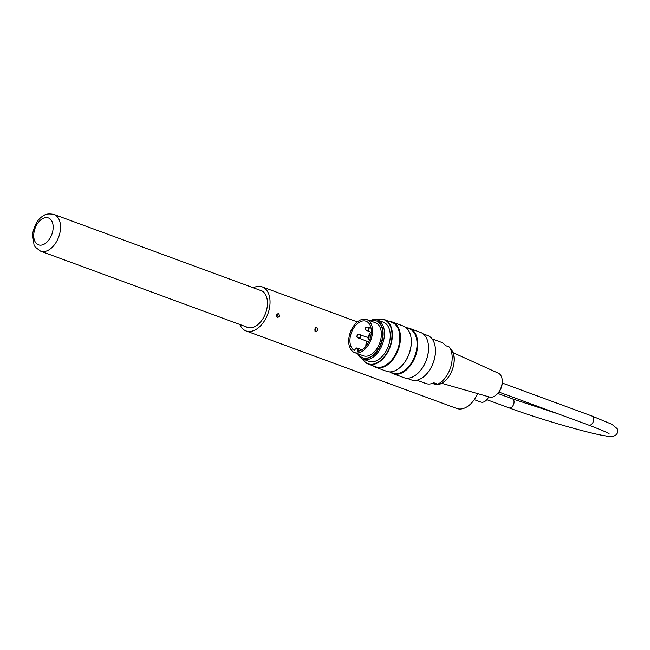 <?xml version="1.0" encoding="UTF-8"?>
<svg xmlns="http://www.w3.org/2000/svg" width="650" height="650" viewBox="0 0 650 650"><rect width="100%" height="100%" fill="white"/><g stroke="black" fill="none" stroke-linecap="round" stroke-linejoin="round"><path stroke-width="0.97" d="M278.647 313.414L279.687 316.136L277.526 317.688L276.429 314.941L278.647 313.414M276.526 316.859L277.371 315.632L277.201 313.714M316.948 327.511L317.996 330.233L315.835 331.784L314.738 329.038L316.948 327.511M314.827 330.956L315.681 329.729L315.51 327.811M239.818 324.464A23.457 14.584 -69.8 0 0 246.041 330.915L456.731 408.452A23.457 14.584 -69.8 0 0 477.661 393.608M246.041 330.915A23.457 14.584 -69.8 0 0 268.483 312.016A23.457 14.584 -69.8 0 0 262.243 286.894A23.457 14.584 -69.8 0 0 253.321 287.779M246.066 326.763A19.679 12.236 -69.8 0 0 247.341 327.373A19.679 12.236 -69.8 0 0 266.167 311.512A19.679 12.236 -69.8 0 0 260.934 290.436A19.679 12.236 -69.8 0 0 259.569 290.079M368.322 337.22A16.031 9.969 110.2 0 1 370.061 333.946L369.647 333.791A15.771 9.807 -69.8 0 0 367.746 337.431M366.259 345.906A16.031 9.969 110.2 0 1 366.941 341.266M370.793 332.158A15.771 9.807 -69.8 0 0 369.663 333.767L370.232 333.897A14.918 9.279 110.2 0 0 368.428 337.196M366.421 345.694A14.918 9.279 110.2 0 1 367.023 341.299M366.527 341.112A15.771 9.807 -69.8 0 0 365.836 346.198L365.991 346.231M354.551 350.553L354.551 350.553A15.771 9.807 -69.8 0 1 351.626 332.126A15.771 9.807 -69.8 0 1 366.08 321.238A15.771 9.807 -69.8 0 1 370.435 337.594A15.771 9.807 -69.8 0 1 357.581 351.211A2.478 1.544 -69.8 0 0 356.809 348.465A2.478 1.544 -69.8 0 0 354.551 350.553M366.706 319.524L375.521 322.766A17.591 10.944 110.2 0 1 379.966 342.331A17.591 10.944 110.2 0 1 364.284 356.054A17.591 10.944 110.2 0 1 363.366 355.786L354.559 352.544A17.591 10.944 -69.8 0 0 355.469 352.812A17.591 10.944 -69.8 0 0 371.158 339.089A17.591 10.944 -69.8 0 0 366.706 319.524A17.591 10.944 -69.8 0 0 350.366 332.256A17.591 10.944 -69.8 0 0 354.559 352.544M432.152 383.492L436.954 384.581L437.718 384.215L433.883 382.801A22.027 13.699 110.2 0 1 425.815 383.484L416.861 380.193M436.954 384.581L437.718 384.215A22.027 13.699 -69.8 0 0 450.718 367.144A22.027 13.699 -69.8 0 0 449.183 346.929L449.264 347.035M432.079 338.861L441.025 342.152A22.027 13.699 110.2 0 1 445.356 345.524L449.183 346.929M441.642 383.264L489.572 397.028A12.724 7.914 -69.8 0 0 497.494 393.738A12.724 7.914 -69.8 0 0 500.492 389.074A12.724 7.914 -69.8 0 0 502.247 380.811A12.724 7.914 -69.8 0 0 498.355 373.173L452.936 352.584M502.247 380.811L502.271 381.721A11.164 6.947 110.2 0 1 500.736 388.968A11.164 6.947 110.2 0 1 498.103 393.063L497.494 393.738M362.846 357.784A19.654 12.22 -69.8 0 0 363.041 357.858A19.654 12.22 -69.8 0 0 381.298 343.639A19.654 12.22 -69.8 0 0 376.618 320.978A19.654 12.22 -69.8 0 0 376.423 320.905M369.882 320.694A20.849 12.968 110.2 0 1 376.456 319.719A20.849 12.968 110.2 0 1 377.536 320.036A20.849 12.968 110.2 0 1 382.509 344.086A20.849 12.968 110.2 0 1 363.139 359.174A20.849 12.968 110.2 0 1 357.727 353.714M435.37 348.311A23.392 14.544 110.2 0 1 435.378 348.392A23.392 14.544 110.2 0 1 425.563 375.074A23.392 14.544 110.2 0 1 425.498 375.139M406.762 378.211L411.263 379.868A23.652 14.706 -69.8 0 0 412.498 380.226A23.652 14.706 -69.8 0 0 425.433 375.196A23.652 14.706 -69.8 0 0 435.362 348.221A23.652 14.706 -69.8 0 0 427.602 335.473L423.101 333.816M376.992 319.857A23.652 14.706 110.2 0 1 383.281 319.264A23.652 14.706 110.2 0 1 384.507 319.621A23.652 14.706 110.2 0 1 390.146 346.897A23.652 14.706 110.2 0 1 368.168 364.008A23.652 14.706 110.2 0 1 362.602 358.954M362.749 359.019A23.392 14.544 -69.8 0 0 388.009 350.87A23.392 14.544 -69.8 0 0 383.012 319.442A23.392 14.544 -69.8 0 0 377.146 319.906M393.055 373.652L403.877 377.642A24.107 14.991 -69.8 0 0 418.324 372.873A24.107 14.991 -69.8 0 0 428.439 345.377A24.107 14.991 -69.8 0 0 420.534 332.386L409.711 328.404A24.107 14.991 110.2 0 1 415.456 356.208A24.107 14.991 110.2 0 1 393.055 373.652A24.107 14.991 110.2 0 1 390.488 372.223M418.429 372.767A23.652 14.706 -69.8 0 0 418.543 372.661A23.652 14.706 -69.8 0 0 428.464 345.686A23.652 14.706 -69.8 0 0 428.456 345.532M389.521 371.865L392.876 373.108A23.652 14.706 -69.8 0 0 414.854 355.989A23.652 14.706 -69.8 0 0 409.216 328.713L405.86 327.478M406.827 327.827A24.107 14.991 110.2 0 1 408.452 328.039A24.107 14.991 110.2 0 1 409.711 328.404M375.822 367.315L386.644 371.296A24.107 14.991 -69.8 0 0 401.082 366.527A24.107 14.991 -69.8 0 0 411.198 339.032A24.107 14.991 -69.8 0 0 403.293 326.048L392.47 322.059A24.107 14.991 110.2 0 1 398.214 349.863A24.107 14.991 110.2 0 1 375.822 367.315A24.107 14.991 110.2 0 1 373.254 365.885M401.188 366.421A23.652 14.706 -69.8 0 0 401.302 366.316A23.652 14.706 -69.8 0 0 411.231 339.341A23.652 14.706 -69.8 0 0 411.214 339.186M368.168 364.008L375.643 366.762A23.652 14.706 -69.8 0 0 397.613 349.643A23.652 14.706 -69.8 0 0 391.974 322.368L384.507 319.621M389.586 321.49A24.107 14.991 110.2 0 1 391.219 321.701A24.107 14.991 110.2 0 1 392.47 322.059M358.256 353.909A19.654 12.22 -69.8 0 0 362.659 357.719A19.654 12.22 -69.8 0 0 380.916 343.501A19.654 12.22 -69.8 0 0 376.228 320.832A19.654 12.22 -69.8 0 0 375.213 320.539A19.654 12.22 -69.8 0 0 370.411 320.889M377.536 320.036L383.346 322.181A20.849 12.968 110.2 0 1 388.318 346.223A20.849 12.968 110.2 0 1 368.948 361.311L363.139 359.174M474.289 399.644L480.829 402.049A9.124 5.671 -69.8 0 0 488.735 396.793M361.977 349.798L357.5 348.148A2.998 1.861 110.2 0 1 358.361 351.146M368.062 327.137A1.942 1.211 110.2 0 1 368.387 327.145A1.942 1.211 110.2 0 1 368.485 327.169A1.942 1.211 110.2 0 1 368.948 329.412A1.942 1.211 110.2 0 1 367.144 330.817A1.942 1.211 110.2 0 1 366.803 330.566M359.808 334.628A1.942 1.211 110.2 0 1 360.132 334.636A1.942 1.211 110.2 0 1 360.238 334.661A1.942 1.211 110.2 0 1 360.75 336.741A1.942 1.211 110.2 0 1 358.889 338.309A1.942 1.211 110.2 0 1 358.548 338.057M365.048 328.9L365.649 327.267A0.91 0.569 110.2 0 1 365.048 328.9L366.446 330.354A1.828 1.137 -69.8 0 0 368.355 329.396A1.828 1.137 -69.8 0 0 367.9 327.08A1.828 1.137 -69.8 0 0 367.656 327.064L371.02 328.104M370.598 336.968A1.828 1.137 -69.8 0 0 370.557 336.976L371.142 337.009M367.949 338.812L368.55 337.171A0.91 0.569 110.2 0 1 367.949 338.812L369.346 340.267A1.828 1.137 -69.8 0 0 369.468 340.364M356.793 336.391L357.394 334.758A0.91 0.569 110.2 0 1 356.793 336.391L358.191 337.846A1.828 1.137 -69.8 0 0 360.222 336.562A1.828 1.137 -69.8 0 0 359.645 334.571A1.828 1.137 -69.8 0 0 359.401 334.555L367.924 337.496M437.645 384.581L438.677 384.353A19.801 12.318 -69.8 0 0 452.302 369.769A19.801 12.318 -69.8 0 0 451.384 349.83L449.215 346.97M512.216 398.759A4.818 2.998 110.2 0 1 512.46 398.832A4.818 2.998 110.2 0 1 513.614 404.389A4.818 2.998 110.2 0 1 509.137 407.883L486.834 399.677M609.229 433.924C608.164 432.835 601.356 429.91 588.811 425.141A4.818 2.998 -69.8 0 0 593.296 421.655A4.818 2.998 -69.8 0 0 592.142 416.089A4.818 2.998 -69.8 0 0 591.89 416.016M41.543 251.42A19.549 12.155 -69.8 0 0 58.971 236.178A19.549 12.155 -69.8 0 0 54.031 214.435C49.132 213.501 45.687 213.891 43.696 215.605C38.204 218.441 34.474 224.656 32.5 234.252L34.06 245.042L35.319 247.138L40.528 251.127A19.549 12.155 -69.8 0 0 41.543 251.42M39.244 245.042A14.332 8.913 110.2 0 1 37.96 222.893A14.332 8.913 110.2 0 1 53.138 226.184A14.332 8.913 110.2 0 1 39.244 245.042M357.394 321.904L262.243 286.894M357.5 348.148C356.582 347.547 355.566 348.327 354.445 350.512M366.446 330.354L371.304 332.345M358.191 337.846L368.753 341.933M369.346 340.267L370.045 340.722M365.649 327.267L367.656 327.064M368.55 337.171L370.557 336.976M357.394 334.758L359.401 334.555M438.677 384.353C450.279 382.59 459.071 358.694 451.384 349.83M497.77 393.429L512.46 398.832L558.122 413.847M502.255 383.012L592.142 416.089L611.845 424.271L617.159 428.626C619.084 432.152 616.696 438.539 605.776 435.906C589.192 433.542 538.46 418.787 509.137 407.883M588.811 425.141L498.924 392.064M262.21 291.046L54.031 214.435M248.706 327.738L40.528 251.127"/></g></svg>
